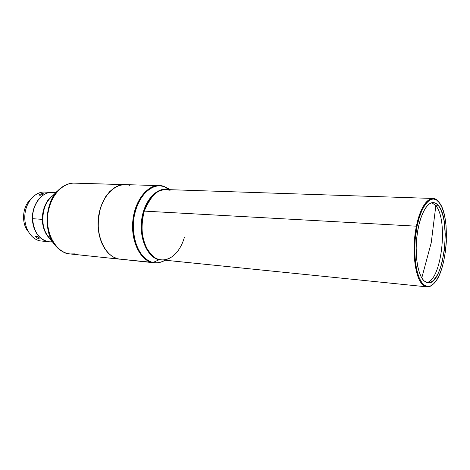 <?xml version="1.0" encoding="UTF-8"?>
<svg xmlns="http://www.w3.org/2000/svg" width="470" height="470" viewBox="0 0 470 470"><rect width="100%" height="100%" fill="white"/><g stroke="black" fill="none" stroke-linecap="round" stroke-linejoin="round"><path stroke-width="0.7" d="M435.837 205.713L431.895 202.705L429.01 204.15L426.178 207.129L423.505 211.559L421.108 217.281L419.099 224.078L417.566 231.675L416.573 239.741L416.173 247.937L416.708 259.699L417.795 266.696L419.399 272.676L421.455 277.412L423.87 280.731C417.795 274.809 414.611 254.91 416.996 235.711C419.322 216.482 426.637 202.165 433.287 202.57C435.197 202.664 436.959 203.745 438.569 205.819C451.923 221.023 443.239 285.642 427.865 282.846L423.87 280.731L426.531 282.535L429.333 282.781L430.755 282.323L433.569 280.308L437.517 274.738L439.838 269.563L441.823 263.441L444.52 249.294L445.278 234.248L443.986 220.348L442.599 214.443L440.778 209.532L438.569 205.819L435.837 205.713L438.569 205.819L436.054 203.457L433.311 202.57L431.889 202.705L435.837 205.713L431.225 242.749L435.837 205.713C448.656 220.219 441.436 281.324 426.507 282.523C441.436 281.324 448.656 220.219 435.837 205.713M421.766 277.946L431.225 242.749L421.766 277.946M30.45 199.562C22.296 206.671 21.156 223.538 28.282 231.675C21.156 223.538 22.296 206.671 30.45 199.562M41.466 241.028C31.59 240.405 23.57 227.909 24.916 214.455C26.108 200.984 36.266 190.597 46.037 192.195L50.695 192.383L46.037 192.195M52.164 192.365L44.568 192.06C34.992 191.531 25.668 202.235 24.845 215.313C23.899 228.385 31.702 240.246 41.266 241.01L48.827 241.727C39.286 240.963 31.502 229.013 32.459 215.83C33.282 202.635 42.6 191.836 52.164 192.365L52.276 192.371C42.682 191.76 33.288 202.576 32.459 215.83C31.496 229.072 39.351 241.057 48.945 241.739L48.827 241.727M38.851 238.49L36.478 237.72L35.479 236.328L37.788 236.851L39.098 237.955L38.851 238.49M40.209 195.262L39.31 194.938L40.22 194.128L43.34 193.74L42.441 194.58L40.209 195.262M153.132 262.448L159.183 259.699C147.709 257.49 139.202 239.083 141.623 220.107C143.891 201.101 156.31 187.178 167.672 189.61C160.834 186.866 144.49 195.855 141.47 221.529C139.696 247.044 152.697 259.352 159.183 259.699L153.132 262.448C149.513 261.837 145.6 259.17 141.4 254.446C135.942 247.343 131.906 233.12 133.962 217.61C139.249 188.828 157.667 182.9 164.441 186.649C151.91 182.119 137.123 196.348 133.962 217.61C130.613 238.825 140.125 260.069 153.132 262.448L152.503 262.554C140.289 260.262 130.918 241.51 132.781 221.329C134.496 201.131 146.934 185.033 159.26 185.632L164.441 186.649L159.26 185.632C150.893 183.776 133.827 197.694 132.581 224.484C132.346 250.604 145.659 261.949 152.503 262.554L118.628 258.988L153.132 262.448C157.015 263.212 160.828 262.589 164.565 260.574C160.111 262.701 156.299 263.323 153.132 262.448M168.859 189.645L164.441 186.649L169.382 189.246L164.441 186.649L168.859 189.645M159.26 185.632L125.243 184.616C112.671 184.023 100.081 199.55 98.406 219.049C96.585 238.537 106.173 256.696 118.628 258.988C105.298 256.602 95.51 235.952 98.859 215.395C102.008 194.792 117.083 181.009 129.937 185.427M100.122 209.514C98.195 216.641 97.707 223.861 98.659 231.175L98.248 226.746L98.389 219.179L100.122 209.503M51.336 197.047L57.704 190.82C46.301 200.079 42.981 231.275 54.115 244.006L55.254 245.481L54.115 244.006C43.446 230.235 45.285 203.028 57.704 190.82C62.445 185.973 67.721 183.406 73.537 183.118L123.88 184.622L118.922 185.562L114.098 187.941L109.61 191.695L105.644 196.695L101.05 206.101L99.1 213.268L98.142 220.806L98.224 228.391L99.34 235.693L101.438 242.414L104.41 248.272L108.129 253.036L112.424 256.526L117.118 258.635L120.073 259.217C107.465 258.112 97.055 240.857 98.118 221.211C99.035 201.559 111.179 184.939 123.88 184.622L73.59 183.118C60.612 183.4 48.334 199.121 47.499 217.739C46.507 236.351 57.181 252.79 70.059 253.941C61.247 254.482 45.437 239.665 47.705 215.037C50.954 191.131 66.405 182.63 73.59 183.118L73.473 183.124M50.325 198.035C41.431 206.806 40.138 225.976 47.776 235.864C39.809 226.71 42.159 204.709 50.325 198.035M55.965 192.518L51.154 192.383C41.254 192.518 32.142 205.108 32.618 218.685L42.276 219.367C42.465 208.856 45.943 200.966 52.728 195.69C46.589 199.627 43.105 207.517 42.276 219.367L32.618 218.685C32.142 205.108 41.254 192.518 51.154 192.383M51.959 241.715C42.147 243.202 32.659 232.297 32.618 218.685C33.74 232.145 39.216 239.835 49.056 241.75L52.617 242.085M170.099 190.28L166.086 189.557C156.445 189.868 149.172 197.053 144.267 211.106L416.414 226.188C420.515 208.251 426.02 199.01 432.94 198.463C434.991 198.557 436.877 199.68 438.616 201.824C431.672 192.459 420.914 203.204 416.414 226.188C411.538 249.041 414.798 277.653 422.642 284.597C425.985 287.734 429.451 287.64 433.052 284.303C431.037 286.195 429.016 287.053 426.977 286.865L422.642 284.597C414.798 277.653 411.538 249.041 416.414 226.188L144.267 211.106C137.499 231.704 146.205 257.536 159.818 259.587L161.339 259.828C167.373 260.962 178.964 255.68 184.334 237.55M422.642 284.597L423.188 284.197C415.486 276.971 412.331 249.153 417.043 226.393C421.643 203.516 432.271 193.1 439.209 202.547L441.606 206.618L443.586 211.97L445.084 218.403L446.059 225.671L446.347 241.668L445.66 249.852L443.645 261.596L441.706 268.675L439.362 274.856L436.683 279.909L433.763 283.633L430.702 285.86L427.618 286.459L424.616 285.372L421.825 282.599L419.369 278.211L417.348 272.347L415.862 265.227L414.981 257.137L414.752 248.424L415.186 239.459L417.043 226.393L418.999 218.491L421.426 211.623L424.21 206.072L427.236 202.035L430.373 199.644L433.493 198.951L436.477 199.95L439.385 202.776C450.994 216.976 447.352 270.949 433.933 283.463C430.232 287.193 426.648 287.44 423.188 284.197L422.642 284.597M43.205 194.098L40.555 195.22L39.462 195.173L39.462 194.627L41.36 193.752L42.799 193.587L43.011 194.245L42.799 193.587L43.369 193.869M36.478 237.72L35.456 236.363L37.424 236.645M39.216 238.237L38.599 238.484L38.975 237.802L38.599 238.484L37.206 238.09M39.098 237.955L38.123 237.068M49.832 238.507C45.102 233.878 42.582 227.492 42.276 219.367C42.864 228.167 45.384 234.548 49.832 238.507M55.201 194.31L54.567 194.656M74.56 253.871L70.059 253.941L120.05 259.211M73.59 183.118L74.842 183.118L73.59 183.118M98.812 214.849L98.835 215.507M123.88 184.622L125.173 184.616L123.88 184.622M142.222 196.196L141.958 195.773M163.648 261.044C160.529 262.536 157.333 263.118 154.048 262.795L118.628 258.988M169.799 190.227L166.086 189.557C158.443 188.076 151.17 195.262 144.267 211.106C140.8 225.206 141.446 237.238 146.199 247.208C150.893 255.157 155.429 259.281 159.818 259.587L161.339 259.828C164.106 260.098 166.856 259.499 169.594 258.024M50.648 202.805L50.39 202.411M70.059 253.941C63.82 253.195 58.509 249.881 54.115 244.006L47.776 235.864M426.977 286.865L161.339 259.828M166.086 189.557L432.94 198.463M73.537 183.118L125.079 184.61M164.189 186.52L168.536 188.658M164.565 260.574L165.258 260.227M169.382 189.246L170.022 189.686"/></g></svg>
